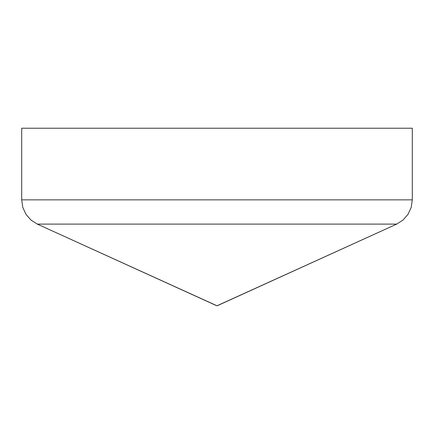 <?xml version="1.0" encoding="UTF-8"?>
<svg xmlns="http://www.w3.org/2000/svg" width="434" height="434" viewBox="0 0 434 434"><rect width="100%" height="100%" fill="white"/><g stroke="black" fill="none" stroke-linecap="round" stroke-linejoin="round"><path stroke-width="0.65" d="M403.088 220.005L396.698 224.101L217 305.775L37.302 224.101L30.912 220.005L37.302 224.101L396.698 224.101L217.369 305.693L216.631 305.693L37.302 224.101L30.912 220.005L37.302 224.101L396.698 224.101L403.088 220.005L396.698 224.101L403.088 220.005L408.063 214.271L403.088 220.005L408.063 214.271L411.22 207.371L412.3 199.857L411.22 207.371L408.063 214.271L411.22 207.371L412.3 199.857L412.3 128.225L412.3 199.857L21.7 199.857L22.78 207.371L25.937 214.271L22.78 207.371L21.7 199.857L21.7 128.225L412.3 128.225L21.7 128.225L21.7 199.857L22.78 207.371L25.937 214.271L30.912 220.005L25.937 214.271L22.78 207.371M412.3 199.857L21.7 199.857M216.631 305.693L217.369 305.693M30.912 220.005L25.937 214.271L30.912 220.005"/></g></svg>
